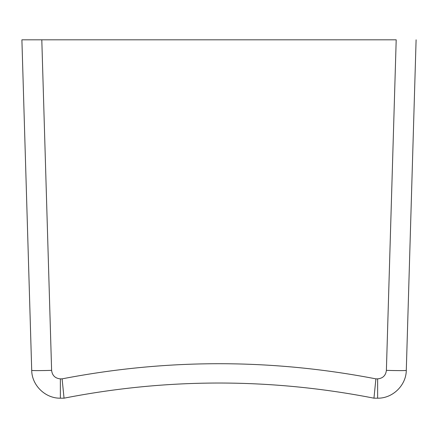 <?xml version="1.0" encoding="UTF-8"?>
<svg xmlns="http://www.w3.org/2000/svg" width="438" height="438" viewBox="0 0 438 438"><rect width="100%" height="100%" fill="white"/><g stroke="black" fill="none" stroke-linecap="round" stroke-linejoin="round"><path stroke-width="0.66" d="M377.633 398.18C392.645 398.481 406.146 385.38 406.289 370.362C406.146 385.38 392.645 398.481 377.633 398.18L377.633 378.865L375.897 378.865L373.953 398.18L377.633 398.18M416.1 39.82L406.289 370.362A19.907 0.591 1.7 0 1 386.387 370.362L396.198 39.82L21.9 39.82L41.802 39.82L51.613 370.362A19.907 0.591 -1.7 0 1 31.711 370.362C31.854 385.38 45.355 398.481 60.367 398.18C45.355 398.481 31.854 385.38 31.711 370.362L21.9 39.82M375.897 378.865C271.297 358.667 166.703 358.667 62.103 378.865L64.047 398.18C167.349 377.983 270.651 377.983 373.953 398.18L373.953 398.18M64.047 398.18L60.367 398.18L60.367 378.865C55.177 378.372 52.259 375.536 51.613 370.362M386.387 370.362C385.741 375.536 382.823 378.372 377.633 378.865M62.103 378.865L60.367 378.865"/></g></svg>
